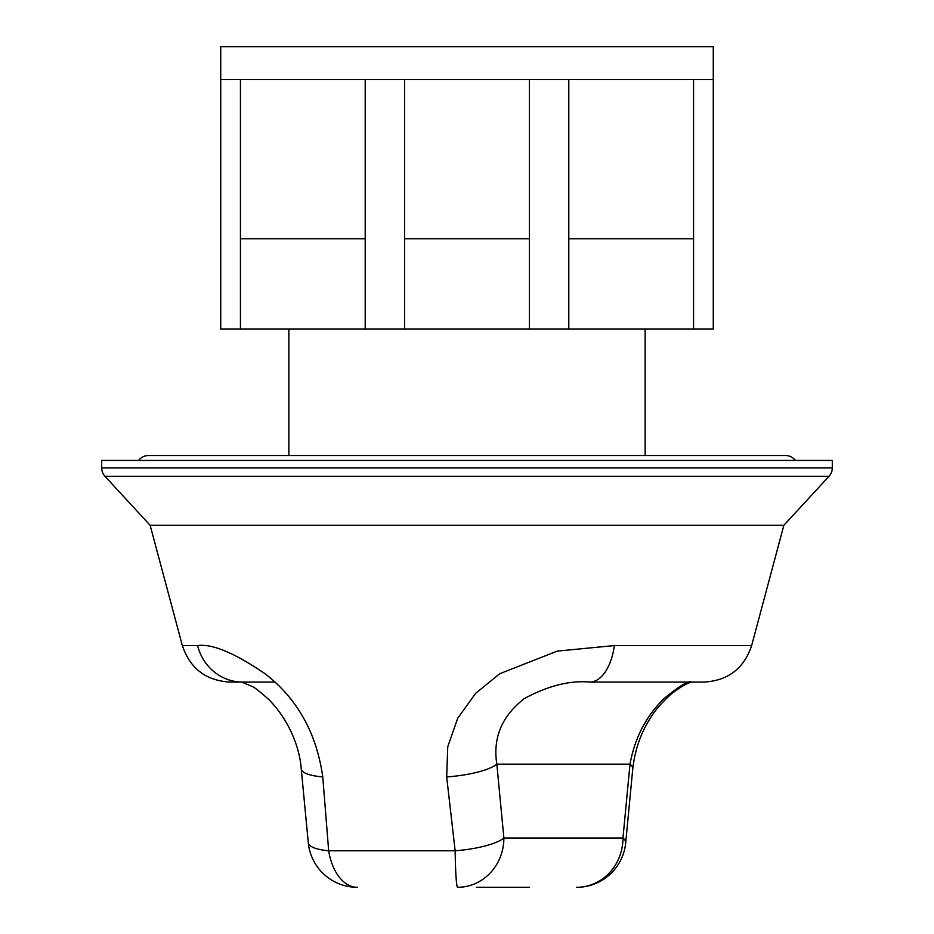 <?xml version="1.0" encoding="UTF-8"?>
<svg xmlns="http://www.w3.org/2000/svg" width="934" height="934" viewBox="0 0 934 934"><rect width="100%" height="100%" fill="white"/><g stroke="black" fill="none" stroke-linecap="round" stroke-linejoin="round"><path stroke-width="1.4" d="M614.374 645.569A49.257 25.498 90 0 1 589.739 682.077L704.061 682.077L589.739 682.077C569.95 680.267 548.176 685.743 524.429 698.504C501.838 716.074 492.65 737.953 496.841 764.164L503.881 838.043A49.257 12.492 174.5 0 1 455.15 850.792L446.674 776.913L447.76 746.756L457.707 718.211L475.628 693.367L499.795 673.694L557.306 651.103L614.374 645.569L751.636 645.569L783.871 525.282L829.042 476.282A12.317 12.317 0 0 0 832.299 467.934L832.299 460.439L101.701 460.439L101.701 467.934L832.299 467.934M182.363 645.569C189.999 668.452 205.865 680.617 229.939 682.077L241.871 682.077A49.257 46.618 -90 0 1 197.576 645.569L182.363 645.569L150.129 525.282L783.871 525.282L150.129 525.282L104.958 476.282A12.317 12.317 0 0 1 101.701 467.934M138.641 460.439A12.317 12.317 0 0 1 148.494 455.512L785.506 455.512A12.317 12.317 0 0 1 795.359 460.439M288.863 329.095L288.863 455.512M645.137 329.095L645.137 455.512M220.728 79.542L220.728 46.7L713.272 46.7L713.272 329.095L220.728 329.095L220.728 79.542L240.435 79.542L240.435 329.095M568.794 329.095L568.794 79.542L529.391 79.542L529.391 329.095M404.609 329.095L404.609 79.542L529.391 79.542M240.435 238.789L365.206 238.789L365.206 79.542L404.609 79.542M365.206 238.789L365.206 329.095M568.794 238.789L693.565 238.789L693.565 79.542L713.272 79.542M693.565 238.789L693.565 329.095M404.609 238.789L529.391 238.789M365.206 79.542L240.435 79.542M693.565 79.542L568.794 79.542M197.576 645.569C212.24 643.596 234.784 653.018 265.209 673.858C297.386 698.807 316.568 733.155 322.767 776.913L328.663 850.792A49.257 12.492 174.5 0 1 308.29 842.748L301.238 768.822A49.257 12.387 -5.4 0 0 322.767 776.913M529.274 887.3L476.398 887.3M229.939 682.077L274.748 682.077M692.386 682.03C693.04 682.52 689 680.022 670.192 694.919C661.05 703.512 654.699 710.856 651.126 716.95C641.121 732.058 634.992 749.348 632.762 768.822L632.762 768.822A49.257 12.387 -174.6 0 0 630.006 764.164C634.746 737.988 646.106 716.109 664.086 698.527C679.695 685.766 688.802 680.291 691.394 682.077M632.762 768.822L625.71 842.748A49.257 12.492 -174.5 0 0 622.966 838.043L630.006 764.164L496.841 764.164A49.257 12.387 174.6 0 1 446.674 776.913M829.042 476.282L104.958 476.282M308.29 842.748A49.257 49.257 0 0 0 357.325 887.3A49.257 29.666 -90 0 1 328.663 850.792L455.15 850.792A49.257 2.545 -90 0 0 457.602 887.3A49.257 46.28 90 0 0 503.881 838.043L622.966 838.043A49.257 46.28 90 0 1 576.675 887.3A49.257 49.257 0 0 0 625.71 842.748M751.636 645.569C744.001 668.452 728.135 680.617 704.061 682.077M301.238 768.822C299.324 742.939 285.465 716.028 268.572 699.344C259.699 691.37 254.13 687.027 251.865 686.315L241.614 682.03"/></g></svg>
